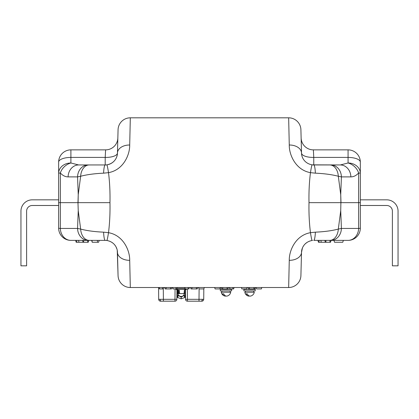 <?xml version="1.0" encoding="UTF-8"?>
<svg xmlns="http://www.w3.org/2000/svg" width="419" height="419" viewBox="0 0 419 419"><rect width="100%" height="100%" fill="white"/><g stroke="black" fill="none" stroke-linecap="round" stroke-linejoin="round"><path stroke-width="0.63" d="M214.669 287.513L215.104 288.927L219.896 288.927L220.326 287.513L220.326 290.906L231.639 290.906L231.639 289.398L220.326 289.398L231.639 289.398L231.639 288.927M221.248 292.226A4.808 4.808 0 0 0 224.783 296.034A4.735 3.347 90 0 1 222.52 293.829L223.72 293.829A4.735 3.347 -90 0 0 227.182 296.034A4.808 4.808 0 0 0 230.717 292.226L221.248 292.226L221.819 292.226L221.787 290.906M184.465 289.749L184.03 293.614L179.531 293.614L179.531 292.221M179.531 293.614L178.845 293.614L178.578 290.341L179.379 290.341L179.641 293.614M178.845 293.614L178.374 293.614L177.944 289.749M224.783 296.034A4.735 3.347 90 0 0 225.982 296.034M243.895 288.927L243.895 290.906L255.208 290.906L255.208 289.398L243.895 289.398L255.208 289.398L255.208 287.513L254.778 288.927L248.477 288.927L248.043 287.513M181.202 298.826L177.625 297.521L181.202 298.826L184.779 297.521L181.202 298.826L181.202 296.971L184.098 295.557L185.062 297.38L185.198 289.398L177.211 289.398L175.97 288.927M175.545 288.927L176.938 289.864L176.855 299.313L176.938 289.864A0.471 0.471 0 0 1 177.41 289.398L177.342 297.38L178.305 295.557L177.625 297.521L178.075 296.196M184.47 289.398L184.402 293.326C184.171 295.227 183.108 296.275 181.202 296.469C179.301 296.275 178.232 295.227 178.002 293.326L177.934 289.398M158.681 299.313L163.394 299.313L163.394 301.182L160.566 301.182A1.886 1.886 0 0 1 158.681 299.313L158.576 287.513L159.047 287.513L159.477 288.927M203.817 288.927L203.723 299.313L202.346 299.318L199.009 299.313L199.104 288.927M187.34 288.927L187.434 301.182L201.838 301.182A1.886 1.886 0 0 0 203.723 299.313M159.283 287.513L159.592 288.927L163.326 288.927L163.761 287.513L164.704 287.513L165.138 288.927L165.893 288.927L166.327 287.513M165.893 288.927L171.439 288.927L171.869 287.513L175.886 287.513M185.465 289.864A0.471 0.471 0 0 0 184.994 289.398A0.471 0.471 0 0 1 185.465 289.864L185.549 299.313L185.465 289.864L186.858 288.927M163.3 288.927L163.394 299.313L176.855 299.313A1.886 1.886 0 0 1 174.969 301.182L163.394 301.182M187.434 301.182A1.886 1.886 0 0 1 185.549 299.313L199.009 299.313L199.009 301.182M185.627 289.864A0.471 0.429 -90 0 0 185.198 289.398L186.434 288.927M176.776 289.864A0.471 0.429 90 0 1 177.211 289.398M185.062 297.411A0.471 0.471 0 0 0 184.779 297.521A0.471 0.471 0 0 1 185.062 297.411A0.471 0.471 -92.2 0 0 184.779 297.521L184.098 295.557L184.763 297.49A0.471 0.461 -21.8 0 1 185.062 297.38L185.062 297.411A0.471 0.471 0 0 1 185.533 297.878M176.87 297.878A0.471 0.471 0 0 1 177.342 297.411L177.342 297.38A0.471 0.461 21.8 0 1 177.64 297.49M177.625 297.521A0.471 0.471 92.2 0 0 177.342 297.411A0.471 0.471 0 0 1 177.625 297.521A0.471 0.471 0 0 0 177.342 297.411M244.816 292.226A4.808 4.808 0 0 0 248.352 296.034A4.735 3.347 90 0 1 246.089 293.829L247.289 293.829A4.735 3.347 -90 0 0 250.751 296.034A4.808 4.808 0 0 0 254.286 292.226L244.816 292.226L245.387 292.226L245.356 290.906M88.236 242.261L87.681 242.261L87.681 240.375L88.812 240.375L88.236 242.261L88.812 240.375L89.21 240.375L70.9 240.375A12.256 12.256 0 0 1 58.644 228.119L58.644 162.127A12.256 4.714 0 0 1 70.9 157.413L105.2 157.413L105.593 149.871L70.9 149.871L70.9 162.996L78.641 164.955L105.2 164.955L78.641 164.955A12.256 10.554 -90 0 0 68.093 176.891C65.254 176.86 62.672 175.551 60.352 172.968A12.256 9.281 -41.5 0 1 70.9 162.996A12.256 10.297 0 0 0 58.644 173.288A12.256 0.629 180 0 1 60.352 172.968L60.352 202.665L58.644 202.665M58.644 205.493L32.263 205.493A5.657 5.657 0 0 0 26.607 211.15L26.607 265.829L20.95 265.829L20.95 211.15A11.313 11.313 0 0 1 32.263 199.837L58.644 199.837M88.11 240.375A12.256 10.554 -90 0 1 77.562 228.439L78.238 210.637L80.652 229.088C87.047 230.743 94.694 231.765 103.587 232.163L108.511 232.681C109.705 223.039 110.192 213.035 109.967 202.665C110.197 192.321 109.71 182.317 108.511 172.649C123.375 170.03 129.906 154.716 129.701 145.016L130.314 117.818L288.654 117.818A12.256 12.256 0 0 1 300.91 129.754L301.518 153.019A12.256 4.714 -1.5 0 0 313.768 157.413L313.375 149.871L348.069 149.871A12.256 12.256 0 0 1 360.324 162.127L360.324 228.119A12.256 12.256 0 0 1 348.069 240.375L314.077 240.375M117.241 250.353L118.064 275.576L117.451 252.311C117.545 249.085 115.298 242.02 106.855 240.485A12.256 0.623 -82.2 0 0 108.511 232.681C123.259 235.253 129.916 250.51 129.701 260.314L130.314 287.513L288.654 287.513L289.267 260.314C289.063 250.614 295.594 235.3 310.458 232.681C309.259 223.013 308.777 213.009 309.002 202.665C308.777 192.279 309.264 182.275 310.458 172.649C295.709 170.077 289.052 154.821 289.267 145.016L288.654 117.818A12.256 12.256 0 0 1 300.91 129.754M319.032 240.375L317.901 240.375L318.477 242.261L319.032 242.261L319.032 240.375M329.968 242.261L329.968 240.375L331.099 240.375L330.523 242.261L325.385 242.261L324.84 240.375L320.854 240.375L321.273 242.261L319.032 242.261M329.968 240.375L325.914 240.375L325.914 242.261M76.745 240.375L75.614 240.375L76.19 242.261L76.745 242.261L76.745 240.375L87.681 240.375M89.273 240.375L91.641 240.375L92.217 242.261L91.971 240.375M92.379 242.261L98.606 242.261L99.183 240.375L105.2 240.375L89.21 240.375A12.256 8.584 -90 0 1 80.652 229.088L77.562 228.439L60.352 228.439A12.256 10.554 -90 0 0 70.9 240.375A12.256 12.256 0 0 1 58.644 228.119A12.256 0.629 -0 0 0 60.352 228.439L60.352 202.665L77.971 202.665L78.238 194.694L77.562 176.891A12.256 10.554 -90 0 1 88.11 164.955M301.643 154.48A12.256 12.256 0 0 1 301.518 153.019L301.12 137.935L301.518 153.019C301.423 156.245 303.67 163.31 312.113 164.845L340.328 164.955L313.768 164.955L340.328 164.955L348.069 162.996A12.256 10.297 0 0 1 360.324 173.288A12.256 0.629 -0 0 0 358.617 172.968C356.297 175.551 353.715 176.86 350.876 176.891L341.406 176.891L340.731 194.694L340.998 202.665L360.324 202.665M300.91 275.576L301.518 252.311L300.91 275.576A12.256 12.256 0 0 1 288.654 287.513A12.256 12.256 0 0 0 300.91 275.576M78.238 210.637L77.971 202.665L78.238 210.637M106.531 164.882L106.855 164.845C115.351 163.284 117.535 156.214 117.451 153.019L118.064 129.754A12.256 12.256 0 0 1 130.314 117.818A12.256 12.256 0 0 0 118.064 129.754M106.855 164.845A12.256 0.623 -97.8 0 1 108.511 172.649L103.587 173.167C94.694 173.566 87.047 174.587 80.652 176.242L78.238 194.694L78.081 202.665L109.967 202.665M89.21 164.955A12.256 8.584 -90 0 0 80.652 176.242L77.562 176.891L68.093 176.891M312.537 240.438L312.113 240.485A12.256 0.623 82.2 0 1 310.458 232.681L315.381 232.163C324.29 231.765 331.937 230.738 338.316 229.088L340.731 210.637L340.888 202.665L340.731 210.637L341.406 228.439A12.256 10.554 90 0 1 330.858 240.375M309.002 202.665L340.888 202.665L340.731 194.694L338.316 176.242C331.974 174.597 324.327 173.571 315.381 173.167L310.458 172.649A12.256 0.623 97.8 0 1 312.113 164.845A12.256 12.256 0 0 0 313.768 164.955L312.537 164.892M329.758 240.375A12.256 8.584 90 0 0 338.316 229.088L341.406 228.439L358.617 228.439A12.256 10.554 90 0 1 348.069 240.375A12.256 12.256 0 0 0 360.324 228.119A12.256 0.629 0 0 1 358.617 228.439L358.617 172.968A12.256 9.281 41.5 0 0 348.069 162.996L348.069 149.871A12.256 12.256 0 0 1 360.324 162.127A12.256 4.714 180 0 0 348.069 157.413L313.768 157.413L313.768 164.955A12.256 1.707 90 0 1 315.381 173.167M330.858 164.955A12.256 10.554 90 0 1 341.406 176.891L338.316 176.242A12.256 8.584 90 0 0 329.758 164.955M107.531 240.6L109.809 241.276M112.14 242.528L113.099 243.261M114.544 244.696L115.539 246.053M116.047 246.922L116.948 249.132M106.855 240.485L105.279 240.375M103.587 232.163A12.256 1.707 -90 0 0 105.2 240.375L106.531 240.448M117.451 153.019A12.256 4.714 1.5 0 1 105.2 157.413L105.2 164.955A12.256 12.256 0 0 0 117.451 153.019A12.256 8.328 -178.5 0 1 129.701 145.016M117.849 137.935A12.256 12.256 0 0 1 105.593 149.871A12.256 12.256 0 0 0 117.849 137.935M312.113 240.485C303.618 242.046 301.434 249.116 301.518 252.311L302.424 248.001M303.11 246.576L303.838 245.45M305.027 244.041L306.865 242.501M309.348 241.203L311.49 240.59M313.375 149.871A12.256 12.256 0 0 1 301.12 137.935A12.256 12.256 0 0 0 313.375 149.871M58.644 162.127A12.256 12.256 0 0 1 70.9 149.871M118.064 275.576A12.256 12.256 0 0 0 130.314 287.513A12.256 12.256 0 0 1 118.064 275.576M117.451 252.311A12.256 8.328 -1.5 0 0 129.701 260.314M103.587 173.167A12.256 1.707 -90 0 1 105.2 164.955M289.267 260.314A12.256 8.328 1.5 0 0 301.518 252.311M315.381 232.163A12.256 1.707 90 0 1 313.768 240.375M301.722 154.957L301.518 153.019A12.256 8.328 178.5 0 0 289.267 145.016M340.328 164.955A12.256 10.554 90 0 1 350.876 176.891M172.764 287.513L173.073 288.927L176.813 288.927L177.242 287.513M184.926 287.513L185.235 288.927L188.974 288.927L189.404 287.513M197.7 287.513L197.27 288.927L190.97 288.927L190.535 287.513M191.724 288.927L192.159 287.513M204.299 287.513L203.87 288.927L199.077 288.927L198.643 287.513M228.434 287.513L228.004 288.927L221.703 288.927L221.269 287.513M222.458 288.927L222.892 287.513M261.807 287.513L261.377 288.927L256.585 288.927L256.15 287.513M249.232 288.927L249.666 287.513M247.1 287.513L246.671 288.927L241.878 288.927L241.444 287.513M229.612 287.513L229.921 288.927L233.661 288.927L234.09 287.513M87.681 242.261L78.987 242.261L78.568 240.375M78.987 242.261L76.745 242.261M325.385 242.261L321.273 242.261M343.355 240.375L342.779 242.261L334.503 242.261L333.927 240.375M360.324 205.493L386.737 205.493A5.657 5.657 0 0 1 392.394 211.15L392.394 265.829L398.05 265.829L398.05 211.15A11.313 11.313 0 0 0 386.737 199.837L360.324 199.837M248.352 296.034A4.735 3.347 90 0 0 249.551 296.034M176.891 295.563L178.305 295.557L181.202 296.971M160.058 299.318A1.886 1.336 90 0 0 161.394 301.182M202.346 299.318A1.886 1.336 90 0 1 201.01 301.182M184.098 295.557L185.512 295.563M181.867 296.914L180.537 296.914M174.969 301.182L175.063 288.927M176.954 288.466L184.983 288.466M176.938 289.864A0.471 0.471 0 0 1 177.41 289.398M170.748 288.927L170.397 287.513M176.163 288.927L175.86 287.513M162.682 288.927L162.378 287.513M188.325 288.927L188.021 287.513M196.579 288.927L196.228 287.513M227.313 288.927L226.962 287.513M254.087 288.927L253.736 287.513M233.011 288.927L232.707 287.513M83.627 242.261L83.627 240.375M83.098 242.261L82.553 240.375M97.658 242.261L97.25 240.375M230.178 292.226L230.178 290.906M253.746 292.226L253.746 290.906M172.963 288.927L172.528 287.513M185.125 288.927L184.69 287.513M229.811 288.927L229.376 287.513"/></g></svg>
